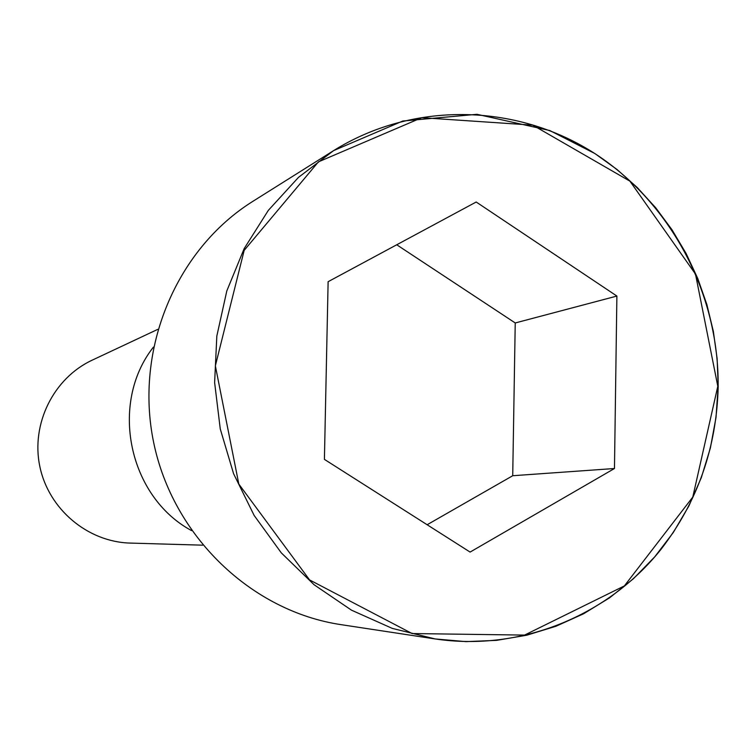 <?xml version="1.0" encoding="UTF-8"?>
<svg xmlns="http://www.w3.org/2000/svg" width="756" height="756" viewBox="0 0 756 756"><rect width="100%" height="100%" fill="white"/><g stroke="black" fill="none" stroke-linecap="round" stroke-linejoin="round"><path stroke-width="1.13" d="M252.967 201.276C176.129 249.263 134.162 349.281 153.714 442.78C173.077 536.325 251.455 611.302 341.05 624.654L435.163 638.943L465.942 641.627L496.616 640.36L526.752 635.21L555.896 626.28L583.632 613.749L609.582 597.826L633.377 578.775L654.705 556.888L673.294 532.498L688.886 505.972L701.303 477.679L710.375 448.034L716.017 417.444L718.143 386.325C719.041 292.941 670.175 201.096 592.42 152.022C514.609 103.232 412.389 101.38 333.576 150.633L298.469 177.395L268.333 210.366L244.179 248.592L226.809 290.928L216.83 336.051L214.619 382.545L220.261 428.935L233.585 473.719L254.167 515.479L281.308 552.882L314.118 584.766L351.521 610.187L392.307 628.406L435.163 638.943C520.723 651.672 607.644 616.064 660.952 549.414C697.637 501.852 716.726 447.486 718.2 386.316L717.142 358.741L713.352 331.383L706.869 304.536L697.76 278.482L686.108 253.496L672.046 229.843L655.717 207.787L637.28 187.573L616.924 169.42L594.868 153.534L549.82 130.542L477.027 114.307L402.768 121.026L333.576 150.633L252.967 201.276M157.768 329.361L92.213 360.149C53.581 378.113 30.835 423.842 39.832 466.471C48.582 509.157 87.687 542.014 130.268 543.082L202.665 545.17M470.1 552.078L614.467 468.512L616.887 296.059L476.195 202.013L328.123 281.695L324.409 459.374L470.1 552.078M427.14 524.74L512.719 475.732L515.233 322.963L396.72 244.774M614.467 468.512L512.719 475.732M616.887 296.059L515.233 322.963M153.43 347.099C109.044 403.354 128.473 496.749 191.618 530.636M717.803 386.259L695.482 274.078L629.937 181.175L532.772 125.146L421.772 117.681L318.437 161.86L244.179 250.368L215.356 365.838L238.82 484.086L309.582 579.918L412.105 633.547L524.569 635.087L624.371 585.919L692.77 497.108L717.803 386.259"/></g></svg>
